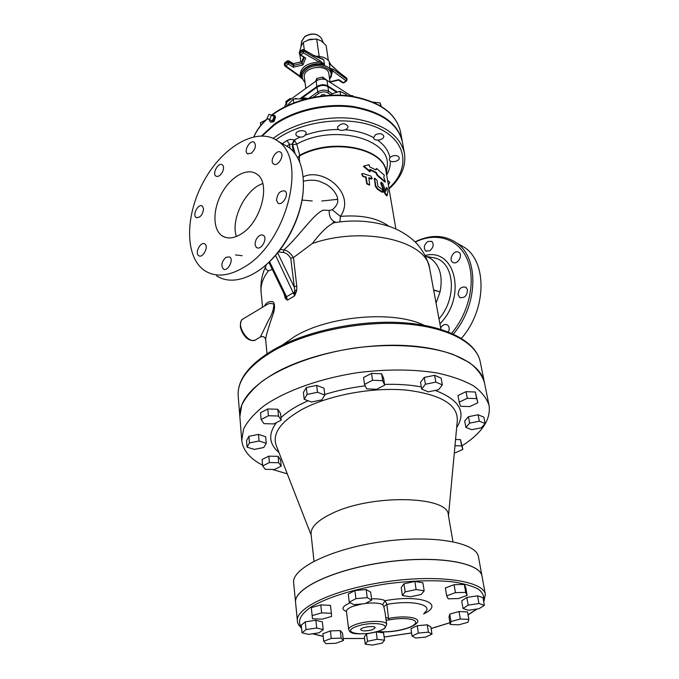 <?xml version="1.0" encoding="UTF-8"?>
<svg xmlns="http://www.w3.org/2000/svg" width="679" height="679" viewBox="0 0 679 679"><rect width="100%" height="100%" fill="white"/><g stroke="black" fill="none" stroke-linecap="round" stroke-linejoin="round"><path stroke-width="1.02" d="M363.24 176.15L361.703 173.849L362.824 173.527L370.929 176.082L372.245 178.611L368.765 177.745L369.69 185.028L367.11 183.474L366.057 176.896L362.917 176.523L361.627 174.002M369.563 185.138L366.753 183.848L365.701 177.261L362.917 176.523M372.134 178.704L370.938 179.044L368.85 178.263M376.913 180.105L374.8 178.204L374.647 178.925L375.81 185.987L377.991 189.034L383.304 192.106L382.285 189.373L377.948 186.377L376.913 180.105M383.211 192.157L382.192 192.276L377.516 189.348L375.351 186.318L374.452 178.45M382.803 183.585L381.343 182.167L381.445 183.602L385.536 193.54L387.191 195.577L388.057 190.409L386.877 187.54L385.808 191.274L382.803 183.585M387.089 195.611L386.606 195.815L384.976 193.795L380.919 183.882L380.911 182.396M385.68 190.926L386.343 187.735M383.813 177.287L384.289 175.157L376.556 168.468L375.928 169.937L369.537 166.788L369.206 164.725L363.8 166.049L370.301 171.447L369.962 169.377L376.353 172.508L377.668 175.174L385.426 181.819L383.813 177.287M377.668 175.174L377.176 175.471L384.849 182.04L385.426 181.819M377.176 175.471L375.869 172.822L376.353 172.508M375.869 172.822L370.055 169.928M363.8 166.049L363.452 166.423L369.885 171.795L370.301 171.447M375.648 169.767L376.556 168.468M299.099 160.719L299.668 155.839C332.379 137.829 384.178 148.387 386.13 171.991L395.908 229.035M299.278 155.686L297.75 157.927M386.309 173.035C386.283 148.633 333.44 136.768 299.762 155.211L296.731 144.152L292.657 144.746L295.11 153.7M386.487 174.096L386.996 167.34C392.971 139.501 334.348 123.018 296.731 144.152L294.779 140.545L292.284 144.169L292.657 144.746M294.779 140.545L294.143 139.959L292.233 144.126L293.15 151.273M303.386 181.174C309.658 179.791 315.107 179.867 319.733 181.403L325.818 184.136C331.31 187.362 335.146 191.648 337.319 196.995L337.811 201.739C337.166 204.659 335.307 207.341 332.243 209.786L340.408 216.397C356.509 193.515 322.941 166.881 303.097 176.888M264.046 266.457C286.131 249.125 303.411 213.792 303.386 185.936M427.447 256.645L435.621 258.147C454.718 263.528 457.162 298.149 439.007 318.926M436.062 303.08L440.068 291.834C442.98 276.65 439.958 265.608 430.987 258.716L427.074 256.654M415.302 242.038C435.969 231.87 458.232 238.38 467.16 259.115C476.191 279.731 469.647 311.941 451.628 333.27M458.325 252.053L458.97 252.41C463.214 255.092 457.722 264.818 453.224 262.595L452.63 262.264C448.378 259.607 453.793 249.889 458.325 252.053M467.491 289.789C467.067 295.866 464.461 298.404 459.683 297.402L458.113 294.847C458.546 288.77 461.16 286.249 465.947 287.276L467.491 289.789M440.671 327.906C442.674 324.783 444.932 323.807 447.444 324.978C449.354 326.557 449.702 328.891 448.479 331.972M427.855 241.444L431.81 241.342C434.161 244.448 433.431 247.631 429.629 250.891L425.716 250.992C423.348 247.894 424.061 244.712 427.855 241.444M453.317 334.026C478.372 305.143 479.221 257.731 456.458 242.844C444.253 234.679 430.469 234.348 415.107 241.843M461.44 338.329C486.563 309.751 487.403 262.374 464.538 247.445L458.104 243.786M282.99 144.075L289.186 147.606C298.599 155.041 303.343 167.467 303.428 184.883C303.589 216.533 281.471 257.086 255.966 272.313L252.529 274.316C238.516 281.547 226.531 282.074 216.576 275.895M244.347 267.034C286.453 242.904 307.876 159.675 278.152 141.325C258.139 126.031 223.374 145.781 204.277 180.351C184.832 214.683 184.315 257.46 205.016 270.836C215.88 277.524 228.993 276.26 244.347 267.034M241.41 233.839C233.882 238.55 227.431 239.203 222.05 235.8C212.502 229.443 212.663 209.208 221.982 192.802C231.149 176.302 247.529 167.238 256.849 174.155C271.159 182.855 261.279 221.94 241.41 233.839M262.773 183.585C245.62 189.025 230.444 219.504 236.402 236.487M274.087 164.259L273.51 163.945C269.105 161.05 276.591 148.786 280.656 152.266C284.722 154.897 278.441 166.363 274.087 164.259L273.51 163.945M276.506 200.271C277.422 193.354 280.257 190.273 285.01 191.02C289.627 193.99 282.175 206.569 277.898 203.029L276.506 200.271M256.178 239.543C258.436 235.596 260.838 234.187 263.401 235.324C268.103 238.168 261.025 250.933 256.645 247.512C254.803 245.84 254.642 243.184 256.178 239.543M226.005 257.273L229.655 256.951C234.213 259.573 227.567 272.22 223.315 269.02C220.794 265.421 221.685 261.508 226.005 257.273M204.634 243.829L204.829 243.948C209.132 246.409 202.715 258.699 198.709 255.686C194.5 253.326 200.5 241.308 204.634 243.829M203.564 208.759C202.656 215.022 200.178 217.934 196.138 217.475C192.021 215.065 198.497 203.089 202.308 206.068L203.564 208.759M222.534 171.906C220.378 175.683 218.171 177.083 215.905 176.099C211.848 173.586 218.613 161.755 222.364 164.827C223.875 166.262 223.934 168.63 222.534 171.906M251.349 153.233L247.436 153.7C243.269 151.001 250.441 139.051 254.277 142.318C256.382 145.595 255.406 149.227 251.349 153.233M332.243 209.786L329.23 210.456L323.314 210.142C313.706 213.647 299.464 235.969 283.907 249.88L280.266 249.499M278.398 251.892L283.381 252.495C286.063 252.834 288.516 254.761 290.731 258.258L293.472 257.545L312.374 243.489C320.836 232.337 328.016 225.428 333.924 222.746L337.081 222.262M275.852 372.542C250.891 387.005 238.889 401.747 239.857 416.77L241.69 405.278C245.577 397.274 252.308 389.356 261.882 381.53C283.236 366.176 317.551 353.598 354.879 347.988C392.309 343.09 428.755 345.721 453.513 354.591L469.104 362.391C477.04 368.493 482.141 375.181 484.416 382.464L484.407 382.404C480.791 363.613 450.983 348.183 406.67 345.594C362.425 342.988 308.886 354.175 275.852 372.542M290.731 258.258L294.728 290.298L294.669 295.849L287.438 300.143L286.513 296.74L285.553 298.65L287.438 300.143L285.155 296.019M283.983 293.591L285.553 298.65M272.33 269.47L268.468 270.751C266.1 269.843 265.166 268.451 265.659 266.558L265.659 266.558C261.839 274.783 260.32 283.321 261.092 292.174C260.439 285.138 262.892 277.991 268.468 270.751M275.547 255.312L294.669 295.849L296.698 290.468L296.782 286.351L293.472 257.545M282.124 345.212L295.195 336.164C329.587 315.625 394.092 310.371 424.052 325.258M267.017 353.776L265.65 339.593C265.633 337.098 268.044 328.806 272.882 314.725C275.241 308.945 275.139 301.646 272.041 301.586C268.621 301.306 266.109 302.809 264.504 306.085M266.066 265.625L266.253 264.606M277.635 252.843L293.931 286.496L296.782 286.351M269.546 261.61L286.513 296.74L294.805 291.877L296.231 292.284M293.379 257.604C290.51 253.021 287.353 250.449 283.907 249.88L283.381 252.495M329.23 210.456C328.933 216.609 331.114 220.556 335.757 222.288L336.207 222.389M433.677 290.196L440.068 291.834L433.626 289.95M265.217 305.652L267.356 304.37C269.665 303.123 271.846 303.131 273.909 304.396C273.629 309.726 271.812 315.056 268.46 320.395L260.388 337.005C263.113 335.961 264.869 336.826 265.65 339.593M262.298 135.868L274.291 125.046C294.346 110.719 326.344 103.437 353.284 107.257C381.64 112.391 397.996 123.943 402.375 141.919L404.429 153.148C400.075 135.308 383.643 123.858 355.125 118.808C328.016 115.065 295.798 122.356 275.598 136.632L273.238 138.355M337.845 199.312L321.795 201.001M312.23 200.976L302.028 200.059M339.882 221.897L340.408 216.397C361.313 214.691 377.516 218.001 389.025 226.328M262.68 465.913L262.111 459.522L268.808 456.169L278.084 456.322L278.704 462.713L269.402 462.569L262.68 465.913L265.268 469.35L274.477 469.469L281.182 466.176L278.704 462.713M268.808 456.169L269.402 462.569M278.084 456.322L280.563 459.819L281.182 466.176M247.08 447.164L246.536 440.595L248.887 436.342L258.495 434.39L265.65 436.724L266.253 443.294L259.081 440.994L249.439 442.946L247.08 447.164L254.26 449.413L263.791 447.495L266.253 443.294M258.495 434.39L259.081 440.994M248.887 436.342L249.439 442.946M261.118 419.588L260.507 412.807L267.764 408.953L277.821 409.259L280.512 413.401L281.182 420.14L278.492 416.032L268.4 415.743L261.118 419.588L263.936 423.654L273.917 423.917L281.182 420.14M277.821 409.259L278.492 416.032M267.764 408.953L268.4 415.743M304.184 399.294L303.411 392.428L306.339 387.531L316.686 385.392L323.985 388.184L324.825 395.051L317.509 392.292L307.12 394.431L304.184 399.294L311.517 401.993L321.77 399.889L324.825 395.051M306.339 387.531L307.12 394.431M316.686 385.392L317.509 392.292M364.521 384.416L363.545 377.524L371.549 373.365L381.649 373.781L383.635 378.339L384.679 385.188L382.701 380.673L372.567 380.265L364.521 384.416L366.643 388.897L376.658 389.271L384.679 385.188M371.549 373.365L372.567 380.265M381.649 373.781L382.701 380.673M428.22 391.851L438.498 389.754L442.352 384.9L435.833 382.107L425.427 384.238L421.676 389.118L428.22 391.851M425.427 384.238L424.256 377.439L420.522 382.362L421.676 389.118M424.256 377.439L434.628 375.309L435.833 382.107M434.628 375.309L441.129 378.135L442.352 384.9M460.532 406.271L469.8 406.577L477.846 402.774L476.65 398.615L467.296 398.284L459.216 402.138L460.532 406.271M467.296 398.284L466.023 391.664L457.977 395.543L459.216 402.138M466.023 391.664L475.351 392.012L476.65 398.615M475.351 392.012L477.846 402.774M465.896 427.388L471.727 429.705L481.292 427.804L485.146 423.552L479.349 421.184L469.673 423.119L465.896 427.388L464.691 421.005L468.442 416.702L469.673 423.119M468.442 416.702L478.092 414.776L479.349 421.184M478.092 414.776L483.881 417.169L485.146 423.552M455.558 439.534L460.498 439.644L461.652 445.882L454.981 445.747M460.498 439.644L462.857 449.405L461.652 445.882M454.336 452.698L455.49 452.723L462.857 449.405M295.586 602.545L293.659 582.938C291.401 568.45 331.471 548.708 382.099 541.681C432.71 534.483 476.666 542.411 478.491 556.958L482.039 576.335M313.995 561.202L311.067 534.195C310.583 527.065 317.942 519.978 333.143 512.908C373.017 493.896 448.53 496.018 448.318 514.911L452.944 541.672M462.178 445.772C482.048 432.93 491.01 419.486 489.058 405.439C486.818 398.361 481.708 391.876 473.738 385.986C464.156 380.579 452.112 376.276 437.599 373.068C413.766 369.164 387.344 368.994 358.334 372.567C320.547 378.228 285.774 390.663 264.123 405.719C254.404 413.401 247.563 421.141 243.617 428.95L241.732 440.196C242.853 450.262 249.813 458.597 262.62 465.208M272.321 469.444L287.268 473.823M295.577 602.502C293.362 588.566 333.873 569.282 384.985 562.187C436.071 554.921 480.325 562.288 482.031 576.301M468.535 610.268L479.145 608.664L484.373 605.303L478.924 603.512L468.171 605.133L463.019 608.52L468.535 610.268M468.171 605.133L466.829 597.444L461.703 600.873L463.019 608.52M466.829 597.444L477.541 595.822L478.924 603.512M477.541 595.822L482.981 597.656L484.373 605.303M450.228 624.468L458.698 624.816L467.958 622.303L468.833 619.392L460.311 619.019L450.966 621.574L450.228 624.468L448.997 617.05L449.727 614.105L450.966 621.574M449.727 614.105L459.038 611.533L460.311 619.019M459.038 611.533L467.534 611.94L468.833 619.392M412.043 636.045L415.718 638.031L425.623 637.097L431.971 634.169L428.39 632.149L418.366 633.091L412.043 636.045L410.956 628.72L417.254 625.724L418.366 633.091M417.254 625.724L427.252 624.799L428.39 632.149M427.252 624.799L430.826 626.861L431.971 634.169M365.277 644.193L364.343 636.86L366.533 633.931L367.475 641.307L365.277 644.193L372.661 645.05L382.243 643.064L384.56 640.178L377.176 639.279L367.475 641.307M366.533 633.931L369.792 633.252M384.56 640.178L383.567 632.836L376.217 631.911L377.176 639.279M323.696 641.239L322.881 633.745L330.427 630.918L331.267 638.447L323.696 641.239L326.047 643.65L335.842 643.293L343.396 640.543L341.172 638.099L331.267 638.447M330.427 630.918L340.298 630.596L341.172 638.099M340.298 630.596L342.513 633.091L343.396 640.543M302.036 632.803L301.272 625.104L305.261 621.854L315.879 620.25L316.703 627.99L306.042 629.594L302.036 632.803L308.589 634.381L319.105 632.794L323.204 629.611L316.703 627.99M305.261 621.854L306.042 629.594M315.879 620.25L322.364 621.913L323.204 629.611M312.476 618.764L311.313 607.663L320.768 604.887L330.478 605.354L331.386 613.298L321.642 612.865L312.153 615.624L312.476 618.764L322.143 619.163L331.556 616.456L331.386 613.298M320.768 604.887L321.642 612.865M311.313 607.663L312.153 615.624M349.252 602.171L348.268 594.1L354.913 590.535L366.185 589.542L370.658 592.122L371.719 600.168L367.246 597.639L355.932 598.649L349.252 602.171L353.852 604.658L365.005 603.656L371.719 600.168M366.185 589.542L367.246 597.639M354.913 590.535L355.932 598.649M402.384 595.525L401.213 587.488L403.954 583.813L414.877 581.428L422.907 582.777L424.171 590.832L416.117 589.525L405.151 591.893L402.384 595.525L410.439 596.782L421.26 594.456L424.171 590.832M403.954 583.813L405.151 591.893M414.877 581.428L416.117 589.525M446.663 595.865L445.348 587.955L454.09 584.687L464.334 584.483L465.735 587.53L467.11 595.39L465.718 592.394L455.439 592.623L446.663 595.865L448.199 598.819L458.367 598.572L467.11 595.39M454.09 584.687L455.439 592.623M464.334 584.483L465.718 592.394M372.695 629.628C366.473 631.3 362.45 631.309 360.634 629.671C360.065 627.218 375.097 625.198 375.164 627.719L372.695 629.628M297.394 620.946L295.586 602.579C293.37 588.651 333.881 569.367 384.993 562.263C436.088 554.998 480.342 562.373 482.048 576.378L485.375 594.532C483.779 581.046 439.245 574.213 387.701 581.538C336.139 588.701 295.212 607.544 297.394 620.946C297.309 623.042 298.701 625.452 301.578 628.185M365.455 603.427C373.433 602.562 379.171 602.944 382.65 604.582L383.805 606.636L385.069 612.526M386.122 620.182L389.143 619.902L388.532 618.442L385.731 617.381M382.65 604.582L385.12 600.703C382.37 599.285 377.847 598.657 371.54 598.81M383.805 606.636L386.894 604.395L385.12 600.703C420.343 594.04 445.797 603.792 423.577 613.935M377.617 631.512C389.364 633.168 409.912 629.577 416.185 623.661C423.365 618.17 406.543 614.809 388.532 618.442L386.894 604.395C412.518 599.684 434.543 604.989 424.468 612.755M275.564 117.034L273.909 121.685L271.006 122.169M272.245 120.828L267.051 118.401L272.245 120.828L274.231 116.712L271.575 115.15L274.689 115.405C275.037 119.003 273.629 121.261 270.454 122.178L269.045 119.563M267.051 118.401L269.037 114.293L271.575 115.15L269.588 119.275M337.684 126.88L337.607 127.856C337.989 132.108 348.802 130.444 347.911 126.269C344.796 122.772 341.384 122.975 337.684 126.88M402.299 141.555L402.24 141.19C397.86 123.213 381.505 111.653 353.165 106.51C326.234 102.682 294.253 109.964 274.206 124.299L261.602 135.859M388.329 184.841L389.788 182.295L387.573 180.402M393.905 155.644C390.866 156.348 389.356 157.647 389.356 159.548C389.797 163.418 400.092 161.526 399.176 157.74C398.59 156.043 396.833 155.338 393.905 155.644M375.326 134.832L373.611 137.786C374.053 141.886 384.654 140.01 383.72 135.995C382.226 133.356 379.434 132.965 375.326 134.832M296.426 135.732C301.162 138.168 304.43 137.353 306.246 133.271C305.957 129.044 295.127 130.385 295.908 134.552L296.426 135.732M331.785 95.136L331.607 93.931L340.001 91.3L346.621 94.636L346.765 95.586M331.25 95.153L331.607 93.931M340.595 95.162L340.001 91.3M288.55 105.067L288.448 104.243L293.328 99.015L302.197 98.794L302.944 99.762M302.342 99.94L302.197 98.794M293.812 102.852L293.328 99.015M260.413 122.704L260.702 125.462L260.413 122.704L265.574 120.2M380.707 105.958L380.181 102.962L381.157 106.23M373.153 102.113L380.181 102.962M297.241 98.922L295.441 98.353L295.144 98.973M320.573 96.07L321.328 95.119C323.136 94.203 324.537 94.339 325.538 95.527M332.337 93.702L328.577 91.309C325.029 89.518 321.388 89.73 317.662 91.954L317 87.26C320.726 85.036 324.35 84.824 327.889 86.615L336.784 92.31M317 87.26L300.865 98.828M290.145 99.694L290.001 98.557L291.469 98.735M285.961 102.758L285.825 101.578L290.001 98.557M352.987 96.393L352.893 95.79L353.097 96.41M350.508 95.501L352.893 95.79M326.811 80.232L322.644 77.067L322.941 79.12M317.085 80.368L316.821 78.458L322.644 77.067M315.608 81.336L316.821 78.458M307.57 40.086L315.684 39M328.339 60.389L326.115 45.459L321.226 40.927L316.694 39.11L309.802 39.374L303.301 42.37L301.23 45.799L299.583 51.748M304.328 49.983L303.301 42.37M315.718 56.136L319.172 56.349L316.694 39.11M300.873 61.874L299.94 54.965L300.738 54.855L299.779 53.412L299.422 54.108L299.94 54.965L299.244 52.767L299.753 51.604M316.058 56.272C324.027 56.357 328.814 59.031 330.401 64.293M319.172 56.349L319.707 56.433M338.583 80.122L330.07 82.049M293.09 63.605L293.345 67.229L302.961 64.912L301.892 63.402L304.167 57.715L305.703 58.088L300.008 55.007M284.79 65.685L285.783 65.982L288.363 64.055L289.101 62.536L287.421 62.629L288.363 64.055L293.345 67.229L293.931 65.328L301.892 63.402L301.714 62.069L303.598 57.35M301.748 61.764L293.413 63.673M287.404 60.821L287.251 61.288L288.931 61.195L288.677 60.779M285.036 66.101L299.218 76.226L300.042 76.167L285.783 65.982L284.841 64.556L284.968 66.05M301.79 61.653L293.489 63.656L288.753 60.821L287.344 60.864L284.773 62.791L284.331 63.885L284.832 62.748M299.583 53.251L299.694 51.646L302.325 49.686L302.231 50.11L303.878 49.983L303.623 49.567M322.483 58.92L323.756 59.76L324.46 64.573L319.953 60.567L304.065 51.324L302.41 51.451L303.369 52.894L303.878 49.983L312.866 54.957M324.46 64.573L319.257 62.112C306.619 62.884 300.211 67.56 300.042 76.167L301.595 78.263M319.953 60.567L319.257 62.112L303.369 52.894L300.738 54.855L305.703 58.088L302.961 64.912M302.376 49.643L303.691 49.609L312.951 55.007M346.375 77.678L346.825 79.392L346.069 80.852L346.621 80.92L346.825 79.392L333.347 69.368L332.583 70.845L329.909 68.426L329.374 63.342M346.57 80.954L344.015 82.762L342.479 82.414M346.621 78.077L338.668 71.932L346.621 78.077M333.347 69.368L329.816 68.087M330.113 82.363L328.865 73.884C327.949 63.232 302.282 66.839 304.336 77.338L305.813 88.397M284.467 107.027L286.589 102.257L316.125 80.971C319.826 78.739 323.442 78.526 326.972 80.334L351.552 96.172M337.446 92.098L327.787 85.919C324.248 84.12 320.624 84.332 316.906 86.564L316.125 80.971M299.753 98.854L316.906 86.564M374.188 179.256L374.647 178.925M375.351 186.318L375.81 185.987M377.516 189.348L377.991 189.034M382.192 192.276L382.718 191.996M380.919 183.882L381.445 183.602M384.976 193.795L385.536 193.54M386.215 187.93L386.801 187.71M299.863 137.234L294.143 139.959L290.544 139.305L286.971 140.494L289.543 144.321L292.233 144.126M286.971 140.494L282.345 143.71M286.988 146.095L289.543 144.321L290.018 148.268M275.937 139.798L277.142 138.94C303.988 119.733 351.9 115.04 379.578 128.721C407.561 142.191 409.989 169.164 388.914 188.244M338.702 129.511C327.363 129.494 316.397 131.293 305.813 134.926M373.594 137.633C365.743 133.305 356.28 130.682 345.212 129.782M389.95 157.672C388.634 150.976 384.526 145.145 377.634 140.171M386.665 175.097C389.288 170.437 390.51 165.727 390.332 160.957M299.753 162.289L299.532 160.541M235.503 254.948L242.182 255.728M439.916 323.824C467.11 296.511 455.176 247.521 425.198 255.465M312.374 243.489C363.706 225.657 427.116 240.85 429.646 268.485C427.414 258.572 422.728 249.847 415.582 242.318C408.215 235.35 399.778 230.164 390.264 226.761C372.796 220.862 354.014 219.521 333.924 222.746L332.914 222.474L335.952 222.322M285.197 296.103L284.866 297.529M273.671 312.247L272.72 311.517M296.698 290.468L294.728 290.298M260.388 337.005L256.289 339.381C249.337 345.967 235.019 324.8 242.649 319.181L243.88 318.451M273.679 350.72C306.305 332.09 359.225 320.921 403.037 323.781C446.901 326.633 476.522 342.547 480.24 361.797C476.183 341.529 446.239 325.614 402.698 322.695C359.14 319.775 306.645 330.834 274.044 349.49C249.244 364.173 237.294 379.62 238.185 395.815C237.192 380.427 249.023 365.395 273.679 350.72M311.177 535.154L276.701 446.723C271.371 434.237 280.172 421.617 303.106 408.868C329.807 394.881 373.085 386.979 406.636 390.111C441.639 394.609 458.503 405.015 457.239 421.345L448.479 515.853M308.088 400.729L299.745 404.726C292.004 408.8 285.74 413.121 280.936 417.67M276.395 422.627C268.061 434.059 268.918 444.024 278.967 452.511M456.67 427.541C466.549 412.043 459.394 399.676 435.197 390.433M421.294 386.894C410.252 384.84 398.004 384.017 384.56 384.407M365.209 385.859C351.009 387.573 337.522 390.45 324.757 394.491M449.931 622.694L431.089 628.508M411.576 632.93L384.127 637.012M364.547 638.472L343.15 638.472M323.162 636.316L312.849 633.736M301.493 627.328C297.113 621.506 300.076 614.885 310.371 607.467C325.793 597.783 354.565 588.727 386.47 583.872C411.075 580.638 432.913 579.934 451.985 581.759C463.256 583.414 471.998 585.841 478.211 589.049C482.803 592.606 484.585 596.569 483.575 600.94M476.836 609.012L468.026 614.75M350.322 602.748C342.072 606.288 340.79 609.216 346.477 611.516M356.246 626.556C373.068 620.309 396.256 624.884 379.332 630.867C363.112 636.868 339.67 632.718 356.246 626.556M354.981 624.748C350.687 626.394 348.582 628.016 348.658 629.611C350.372 631.937 349.048 634.899 368.205 633.473C380.223 631.402 383.55 629.255 384.959 628.058L386.716 624.502C386.894 620.241 366.108 620.343 354.981 624.748M348.658 629.611L346.468 611.423C346.383 609.759 348.463 608.087 352.715 606.398L362.153 603.911M389.143 619.902C405.142 616.778 419.987 619.503 414.597 624.349C409.827 629.153 388.795 633.176 378.033 631.377M272.856 114.522L273.085 114.361C293.005 99.974 324.8 92.709 351.595 96.596C379.79 101.808 396.078 113.461 400.466 131.548C395.942 113.147 379.612 101.358 351.476 96.163C324.766 92.259 293.124 99.474 273.204 113.868L271.507 115.124M253.997 136.683C256.704 130.326 261.237 124.333 267.594 118.715M301.977 98.794C303.038 97.742 304.837 97.666 307.375 98.565L306.967 98.345M302.384 99.041L305.711 98.998M327.889 86.615L328.577 91.309L327.813 92.879L331.276 95.077M308.903 98.2L317.662 91.954L318.638 93.43C321.778 91.563 324.834 91.376 327.813 92.879M313.248 97.267L318.638 93.43M301.612 41.58L304.701 36.666C311.814 32.847 317.407 33.432 321.481 38.423L321.625 38.762M293.184 63.919L293.761 63.996L293.931 65.328L293.362 65.252L289.101 62.536L288.931 61.195L293.184 63.919M284.841 64.556L284.671 63.215L287.251 61.288L287.421 62.629L284.841 64.556M299.779 53.412L299.609 52.071L302.231 50.11L302.41 51.451L299.779 53.412M313.18 55.398L323.756 59.76M329.68 79.418L331.675 72.746C331.029 64.522 314.394 61.534 305.932 68.248C302.537 70.854 300.992 73.773 301.323 77.016L301.23 76.354C299.617 68.375 314.369 60.94 324.392 64.802M329.909 68.426L331.675 72.746M331.055 77.143L332.583 70.845L346.069 80.852L343.464 82.694L338.804 79.655L330.028 81.752M329.094 63.283L338.813 72.263M304.998 82.286C300.882 78.068 301.425 73.748 306.636 69.309C317.305 60.83 336.86 69.148 329.595 78.832M327.787 85.919L326.972 80.334M287.013 105.78L286.589 102.257M374.35 178.526L374.8 178.204M380.817 182.439L381.343 182.167M386.292 187.752L386.877 187.54M464.538 247.445L456.458 242.844M453.249 262.603L452.63 262.264M460.387 297.767L459.683 297.402M426.285 251.298L425.716 250.992M289.186 147.606L278.152 141.325M225.487 237.412L222.05 235.8M278.577 203.386L277.898 203.029M257.383 247.869L256.645 247.512M224.036 269.342L223.315 269.02M199.354 255.975L198.709 255.686M196.706 217.755L196.138 217.475M216.44 176.37L215.905 176.099M247.979 153.997L247.436 153.7M440.934 329.332L429.646 268.485M262.544 307.256L261.092 292.174M285.155 296.027L268.85 262.264M254.948 340.145C252.155 340.909 249.6 340.349 247.258 338.465C246.978 338.643 241.826 333.992 240.332 326.709C240.57 321.99 241.342 319.478 242.649 319.181L265.464 305.508M484.407 382.404L480.24 361.797M239.857 416.77L238.185 395.815M389.025 188.898C401.145 177.991 406.28 166.075 404.429 153.148M430.987 258.716L425.368 255.796M239.865 416.838L241.732 440.196M484.416 382.464L489.058 405.439M485.375 594.532L483.762 601.967M477.252 608.953L468.043 614.868M449.939 622.753L431.089 628.559M312.493 633.787L323.17 636.418M343.158 638.532L364.555 638.515M384.136 637.055L411.584 632.972M386.716 624.502L385.069 612.517M275.632 117.17L274.689 115.405M402.24 141.19L400.466 131.548M253.895 136.708C256.56 130.266 261.042 124.223 267.339 118.562M323.289 42.565L321.481 38.423C317.339 33.279 311.771 32.634 304.769 36.488L301.654 41.207L300.933 46.613M303.53 57.299L301.731 61.814M284.493 65.226L284.331 63.885M312.9 54.974L322.856 59.081M299.303 76.286L301.663 78.467M342.742 82.83L343.964 82.804M338.617 80.147L342.666 82.779M347.079 79.782L346.867 78.467M338.685 71.957L329.29 63.266M301.323 77.016L305.075 82.88"/></g></svg>
